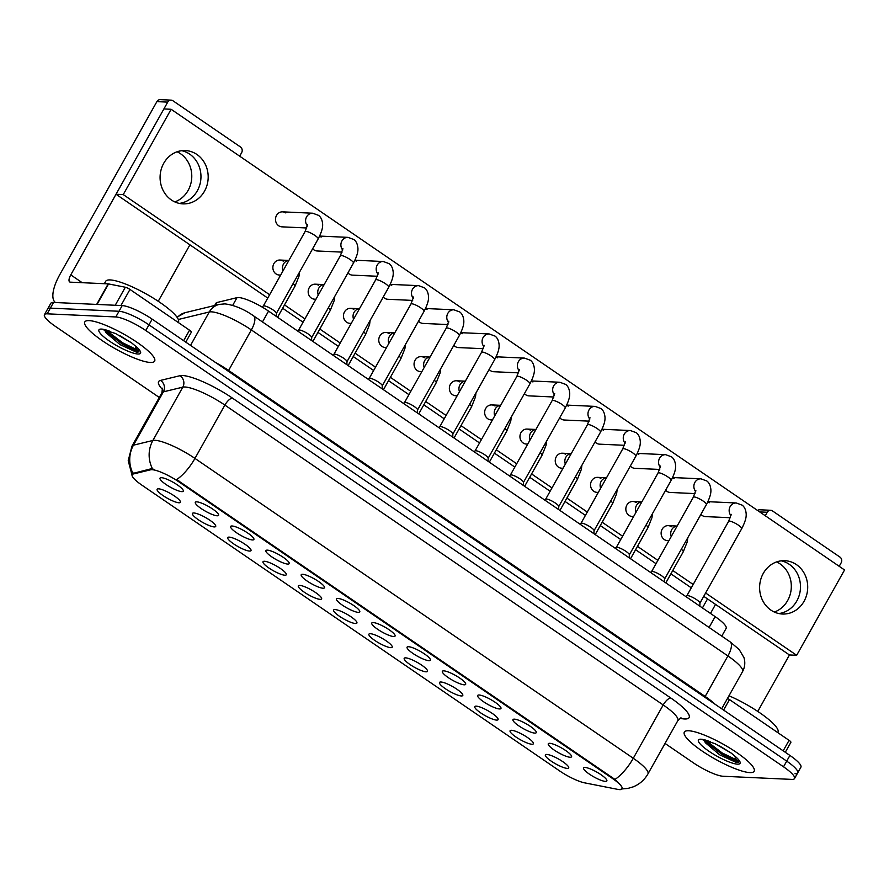 <?xml version="1.0" encoding="UTF-8"?>
<svg xmlns="http://www.w3.org/2000/svg" width="889" height="889" viewBox="0 0 889 889"><rect width="100%" height="100%" fill="white"/><g stroke="black" fill="none" stroke-linecap="round" stroke-linejoin="round"><path stroke-width="1.33" d="M214.26 526.921A13.346 2.823 29.3 0 1 199.225 520.321A13.346 2.823 29.3 0 1 193.002 513.042A13.346 2.823 29.3 0 1 193.869 512.975A13.346 2.823 29.3 0 1 206.492 518.087A13.346 2.823 29.3 0 1 215.727 525.799A13.346 2.823 29.3 0 1 214.26 526.921M249.553 551.069A13.346 2.823 29.3 0 1 234.518 544.457A13.346 2.823 29.3 0 1 228.295 537.189A13.346 2.823 29.3 0 1 229.173 537.123A13.346 2.823 29.3 0 1 241.786 542.234A13.346 2.823 29.3 0 1 251.02 549.947A13.346 2.823 29.3 0 1 249.553 551.069M284.858 575.216A13.346 2.823 29.3 0 1 269.812 568.604A13.346 2.823 29.3 0 1 263.6 561.337A13.346 2.823 29.3 0 1 264.466 561.27A13.346 2.823 29.3 0 1 277.079 566.382A13.346 2.823 29.3 0 1 286.325 574.094A13.346 2.823 29.3 0 1 284.858 575.216M320.151 599.364A13.346 2.823 29.3 0 1 305.116 592.752A13.346 2.823 29.3 0 1 298.893 585.484A13.346 2.823 29.3 0 1 299.76 585.418A13.346 2.823 29.3 0 1 312.372 590.529A13.346 2.823 29.3 0 1 321.618 598.23A13.346 2.823 29.3 0 1 320.151 599.364M355.444 623.511A13.346 2.823 29.3 0 1 340.409 616.899A13.346 2.823 29.3 0 1 334.186 609.632A13.346 2.823 29.3 0 1 335.053 609.565A13.346 2.823 29.3 0 1 347.677 614.677A13.346 2.823 29.3 0 1 356.911 622.378A13.346 2.823 29.3 0 1 355.444 623.511M390.738 647.659A13.346 2.823 29.3 0 1 375.703 641.047A13.346 2.823 29.3 0 1 369.48 633.779A13.346 2.823 29.3 0 1 370.357 633.713A13.346 2.823 29.3 0 1 382.97 638.824A13.346 2.823 29.3 0 1 392.205 646.525A13.346 2.823 29.3 0 1 390.738 647.659M426.042 671.806A13.346 2.823 29.3 0 1 410.996 665.194A13.346 2.823 29.3 0 1 404.784 657.927A13.346 2.823 29.3 0 1 405.651 657.86A13.346 2.823 29.3 0 1 418.263 662.972A13.346 2.823 29.3 0 1 427.509 670.673A13.346 2.823 29.3 0 1 426.042 671.806M461.335 695.954A13.346 2.823 29.3 0 1 446.3 689.342A13.346 2.823 29.3 0 1 440.077 682.063A13.346 2.823 29.3 0 1 440.944 682.007A13.346 2.823 29.3 0 1 453.557 687.119A13.346 2.823 29.3 0 1 462.802 694.82A13.346 2.823 29.3 0 1 461.335 695.954M496.629 720.101A13.346 2.823 29.3 0 1 481.594 713.489A13.346 2.823 29.3 0 1 475.371 706.21A13.346 2.823 29.3 0 1 476.237 706.144A13.346 2.823 29.3 0 1 488.861 711.256A13.346 2.823 29.3 0 1 498.096 718.968A13.346 2.823 29.3 0 1 496.629 720.101M531.922 744.249A13.346 2.823 29.3 0 1 516.887 737.637A13.346 2.823 29.3 0 1 510.664 730.358A13.346 2.823 29.3 0 1 511.542 730.291A13.346 2.823 29.3 0 1 524.154 735.403A13.346 2.823 29.3 0 1 533.389 743.115A13.346 2.823 29.3 0 1 531.922 744.249M567.226 768.385A13.346 2.823 29.3 0 1 552.18 761.784A13.346 2.823 29.3 0 1 545.968 754.505A13.346 2.823 29.3 0 1 546.835 754.439A13.346 2.823 29.3 0 1 559.448 759.55A13.346 2.823 29.3 0 1 568.693 767.263A13.346 2.823 29.3 0 1 567.226 768.385M178.967 502.774A13.346 2.823 29.3 0 1 163.932 496.173A13.346 2.823 29.3 0 1 157.709 488.894A13.346 2.823 29.3 0 1 158.575 488.828A13.346 2.823 29.3 0 1 171.188 493.94A13.346 2.823 29.3 0 1 180.434 501.652A13.346 2.823 29.3 0 1 178.967 502.774M217.138 515.787A13.346 2.823 29.3 0 1 202.103 509.175A13.346 2.823 29.3 0 1 195.88 501.907A13.346 2.823 29.3 0 1 196.747 501.841A13.346 2.823 29.3 0 1 209.371 506.952A13.346 2.823 29.3 0 1 218.605 514.664A13.346 2.823 29.3 0 1 217.138 515.787M252.432 539.934A13.346 2.823 29.3 0 1 237.396 533.322A13.346 2.823 29.3 0 1 231.173 526.055A13.346 2.823 29.3 0 1 232.051 525.988A13.346 2.823 29.3 0 1 244.664 531.1A13.346 2.823 29.3 0 1 253.898 538.801A13.346 2.823 29.3 0 1 252.432 539.934M287.736 564.082A13.346 2.823 29.3 0 1 272.69 557.47A13.346 2.823 29.3 0 1 266.478 550.202A13.346 2.823 29.3 0 1 267.345 550.135A13.346 2.823 29.3 0 1 279.957 555.247A13.346 2.823 29.3 0 1 289.203 562.948A13.346 2.823 29.3 0 1 287.736 564.082M323.029 588.229A13.346 2.823 29.3 0 1 307.994 581.617A13.346 2.823 29.3 0 1 301.771 574.35A13.346 2.823 29.3 0 1 302.638 574.283A13.346 2.823 29.3 0 1 315.251 579.395A13.346 2.823 29.3 0 1 324.496 587.096A13.346 2.823 29.3 0 1 323.029 588.229M358.323 612.377A13.346 2.823 29.3 0 1 343.287 605.765A13.346 2.823 29.3 0 1 337.064 598.497A13.346 2.823 29.3 0 1 337.931 598.43A13.346 2.823 29.3 0 1 350.555 603.542A13.346 2.823 29.3 0 1 359.789 611.243A13.346 2.823 29.3 0 1 358.323 612.377M393.616 636.524A13.346 2.823 29.3 0 1 378.581 629.912A13.346 2.823 29.3 0 1 372.358 622.633A13.346 2.823 29.3 0 1 373.236 622.578A13.346 2.823 29.3 0 1 385.848 627.678A13.346 2.823 29.3 0 1 395.083 635.391A13.346 2.823 29.3 0 1 393.616 636.524M428.92 660.671A13.346 2.823 29.3 0 1 413.885 654.06A13.346 2.823 29.3 0 1 407.662 646.781A13.346 2.823 29.3 0 1 408.529 646.714A13.346 2.823 29.3 0 1 421.142 651.826A13.346 2.823 29.3 0 1 430.387 659.538A13.346 2.823 29.3 0 1 428.92 660.671M464.214 684.808A13.346 2.823 29.3 0 1 449.178 678.207A13.346 2.823 29.3 0 1 442.955 670.928A13.346 2.823 29.3 0 1 443.822 670.862A13.346 2.823 29.3 0 1 456.435 675.973A13.346 2.823 29.3 0 1 465.68 683.685A13.346 2.823 29.3 0 1 464.214 684.808M499.507 708.955A13.346 2.823 29.3 0 1 484.472 702.354A13.346 2.823 29.3 0 1 478.249 695.076A13.346 2.823 29.3 0 1 479.115 695.009A13.346 2.823 29.3 0 1 491.739 700.121A13.346 2.823 29.3 0 1 500.974 707.833A13.346 2.823 29.3 0 1 499.507 708.955M534.8 733.103A13.346 2.823 29.3 0 1 519.765 726.491A13.346 2.823 29.3 0 1 513.542 719.223A13.346 2.823 29.3 0 1 514.42 719.157A13.346 2.823 29.3 0 1 527.033 724.268A13.346 2.823 29.3 0 1 536.267 731.98A13.346 2.823 29.3 0 1 534.8 733.103M570.105 757.25A13.346 2.823 29.3 0 1 555.069 750.638A13.346 2.823 29.3 0 1 548.846 743.371A13.346 2.823 29.3 0 1 549.713 743.304A13.346 2.823 29.3 0 1 562.326 748.416A13.346 2.823 29.3 0 1 571.571 756.128A13.346 2.823 29.3 0 1 570.105 757.25M605.398 781.398A13.346 2.823 29.3 0 1 590.363 774.786A13.346 2.823 29.3 0 1 584.14 767.518A13.346 2.823 29.3 0 1 585.006 767.451A13.346 2.823 29.3 0 1 597.619 772.563A13.346 2.823 29.3 0 1 606.865 780.264A13.346 2.823 29.3 0 1 605.398 781.398M181.845 491.639A13.346 2.823 29.3 0 1 166.81 485.027A13.346 2.823 29.3 0 1 160.587 477.76A13.346 2.823 29.3 0 1 161.454 477.693A13.346 2.823 29.3 0 1 174.066 482.805A13.346 2.823 29.3 0 1 183.312 490.517A13.346 2.823 29.3 0 1 181.845 491.639M214.682 305.494L215.971 303.205A25.025 5.29 29.3 0 1 217.083 302.482L237.007 297.659A25.025 5.29 29.3 0 1 238.596 297.537A25.025 5.29 29.3 0 1 268.556 311.117L715.156 616.633A25.025 5.29 29.3 0 1 726.135 628.379L721.768 636.146M150.597 469.803A22.525 4.756 29.3 0 1 152.03 469.692A22.525 4.756 29.3 0 1 178.989 481.916L612.221 778.297A22.525 4.756 29.3 0 1 622.1 788.865A22.525 4.756 29.3 0 1 617.711 789.365L584.551 782.831A22.525 4.756 29.3 0 1 559.548 770.874L142.04 485.25A22.525 4.756 29.3 0 1 132.161 474.67A22.525 4.756 29.3 0 1 133.161 474.026L150.597 469.803L151.174 468.77L153.986 469.325M89.133 320.618A40.038 8.457 -150.7 0 0 84.799 321.951A40.038 8.457 -150.7 0 0 108.758 344.899A40.038 8.457 -150.7 0 0 150.297 362.456A40.038 8.457 -150.7 0 0 154.63 361.134A40.038 8.457 -150.7 0 0 130.672 338.176A40.038 8.457 -150.7 0 0 89.133 320.618A40.038 8.457 -150.7 0 0 84.799 321.951A40.038 8.457 -150.7 0 0 108.758 344.899A40.038 8.457 -150.7 0 0 150.297 362.456A40.038 8.457 -150.7 0 0 154.63 361.134A40.038 8.457 -150.7 0 0 130.672 338.176A40.038 8.457 -150.7 0 0 89.133 320.618M688.664 730.758A40.038 8.457 -150.7 0 0 684.33 732.091A40.038 8.457 -150.7 0 0 708.277 755.039A40.038 8.457 -150.7 0 0 749.827 772.597A40.038 8.457 -150.7 0 0 754.15 771.274A40.038 8.457 -150.7 0 0 730.202 748.316A40.038 8.457 -150.7 0 0 688.664 730.758A40.038 8.457 -150.7 0 0 684.33 732.091A40.038 8.457 -150.7 0 0 708.277 755.039A40.038 8.457 -150.7 0 0 749.827 772.597A40.038 8.457 -150.7 0 0 754.15 771.274A40.038 8.457 -150.7 0 0 730.202 748.316A40.038 8.457 -150.7 0 0 688.664 730.758M132.028 475.059L128.216 460.68L131.972 446.134A33.36 7.045 29.3 0 1 133.461 445.178L152.886 440.466A33.36 7.045 29.3 0 1 155.008 440.311A33.36 7.045 29.3 0 1 194.947 458.413A29.193 11.057 124.4 0 1 176.655 479.593L614.988 779.453C621.622 785.587 623.711 788.765 621.244 788.976M665.039 743.448L693.176 762.695A25.025 5.29 -150.7 0 0 723.135 776.264L791.799 779.397A25.025 5.29 -150.7 0 0 794.51 778.564L797.7 772.874A25.025 5.29 -150.7 0 0 786.721 761.128L148.963 324.841A25.025 5.29 -150.7 0 0 119.015 311.261L50.351 308.139A25.025 5.29 -150.7 0 0 47.639 308.961A25.025 5.29 -150.7 0 1 50.351 308.139L119.015 311.261A25.025 5.29 -150.7 0 1 148.963 324.841L786.721 761.128A25.025 5.29 -150.7 0 1 797.7 772.874A25.025 5.29 -150.7 0 1 794.988 773.708M614.988 779.453A29.193 11.057 -55.6 0 0 633.279 758.273L194.947 458.413L224.873 405.084A33.36 7.045 -150.7 0 0 184.934 386.993A33.36 7.045 -150.7 0 0 182.812 387.148L163.387 391.849L133.461 445.178A29.193 27.826 76.4 0 0 132.983 473.404L151.174 468.77M794.51 778.564A25.025 5.29 -150.7 0 0 783.531 766.818L145.774 330.519A25.025 5.29 -150.7 0 0 115.826 316.951L47.161 313.828A25.025 5.29 -150.7 0 0 44.45 314.65A25.025 5.29 -150.7 0 0 55.429 326.407L159.287 397.461M797.7 772.874L800.889 767.196A25.025 5.29 -150.7 0 0 789.91 755.439L152.163 319.151A25.025 5.29 -150.7 0 0 122.204 305.583L53.54 302.449A25.025 5.29 -150.7 0 0 50.829 303.282L44.45 314.65M263.244 306.105A7.512 1.589 29.3 0 1 263.366 305.972A7.512 1.589 29.3 0 1 264.066 305.849A7.512 1.589 29.3 0 1 271.512 308.939A7.512 1.589 29.3 0 1 276.39 313.272L276.279 316.395M298.548 330.252A7.512 1.589 29.3 0 1 298.671 330.119A7.512 1.589 29.3 0 1 299.36 329.997A7.512 1.589 29.3 0 1 306.805 333.086A7.512 1.589 29.3 0 1 311.683 337.42L311.572 340.543M333.842 354.389A7.512 1.589 29.3 0 1 333.964 354.267A7.512 1.589 29.3 0 1 334.653 354.144A7.512 1.589 29.3 0 1 342.098 357.234A7.512 1.589 29.3 0 1 346.977 361.567L346.866 364.679M369.135 378.536A7.512 1.589 29.3 0 1 369.257 378.414A7.512 1.589 29.3 0 1 369.946 378.292A7.512 1.589 29.3 0 1 377.392 381.37A7.512 1.589 29.3 0 1 382.27 385.715L382.159 388.826M404.428 402.684A7.512 1.589 29.3 0 1 404.551 402.561A7.512 1.589 29.3 0 1 405.251 402.439A7.512 1.589 29.3 0 1 412.696 405.517A7.512 1.589 29.3 0 1 417.574 409.862L417.463 412.974M178.245 322.474L178.422 322.14A41.705 8.812 -150.7 0 0 153.475 298.226A41.705 8.812 -150.7 0 0 110.203 279.935A41.705 8.812 -150.7 0 0 105.691 281.313L104.346 283.702M104.758 329.941L105.724 332.497L120.093 344.654L136.361 352.144L137.673 352.288L135.228 345.877L131.728 342.976L115.392 333.453L103.48 329.797M131.494 342.81L120.115 335.831M138.94 352.077L121.926 343.887L104.824 330.486M139.351 350.888L122.56 342.765L106.313 330.275M777.764 732.614L777.953 732.28A41.705 8.812 -150.7 0 0 728.98 695.787M704.288 740.081L705.255 742.637L719.623 754.794L735.881 762.284L737.192 762.429L734.747 756.017L731.247 753.116L714.923 743.604L702.999 739.937M731.025 752.95L719.646 745.982M738.459 762.217L721.457 754.028L704.344 740.626M738.87 761.028L722.09 752.905L705.833 740.415M177.078 151.775A26.692 24.047 -87.4 0 1 180.5 153.719A26.692 24.047 -87.4 0 1 191.58 179.7A26.692 24.047 -87.4 0 1 174.789 201.903M189.679 154.13A26.692 24.047 92.6 0 0 181.723 150.685A26.692 24.047 92.6 0 1 189.679 154.13A26.692 24.047 92.6 0 1 200.336 182.712A26.692 24.047 92.6 0 1 179.322 203.403A26.692 24.047 92.6 0 0 200.336 182.712A26.692 24.047 92.6 0 0 189.679 154.13M183.656 340.687L189.535 330.197L129.972 289.447L120.948 305.516M55.485 302.538A33.36 12.635 124.4 0 1 59.93 274.39L156.886 101.624A4.167 3.756 -87.4 0 1 160.253 99.635L171.099 100.135A4.167 3.756 92.6 0 0 167.721 102.124L70.776 274.879A8.345 3.156 -55.6 0 0 69.675 281.935A8.345 3.156 -55.6 0 0 70.398 282.157L108.191 283.88A4.167 0.878 29.3 0 1 108.547 283.924L125.338 287.236A4.167 0.878 29.3 0 1 129.972 289.447M239.674 156.175L241.63 152.686A4.167 3.756 92.6 0 0 240.441 146.952L172.899 100.746A4.167 3.756 92.6 0 0 171.099 100.135M189.924 244.819L158.242 301.282M189.535 330.197A4.167 0.878 29.3 0 1 191.368 332.164L185.768 342.143M776.597 561.915A26.692 24.047 -87.4 0 1 780.031 563.859A26.692 24.047 -87.4 0 1 791.11 589.84A26.692 24.047 -87.4 0 1 774.319 612.043M789.199 564.271A26.692 24.047 92.6 0 0 781.242 560.826A26.692 24.047 92.6 0 1 789.199 564.271A26.692 24.047 92.6 0 1 799.856 592.852A26.692 24.047 92.6 0 1 778.842 613.543A26.692 24.047 92.6 0 0 799.856 592.852A26.692 24.047 92.6 0 0 789.199 564.271M783.176 750.827L789.065 740.337L729.491 699.587L723.602 710.078M702.443 607.932L707.511 598.908M757.561 510.464A4.167 3.756 -87.4 0 1 759.784 509.786L770.619 510.275A4.167 3.756 92.6 0 0 767.251 512.264L765.285 515.753M839.194 566.315L841.15 562.826A4.167 3.756 92.6 0 0 839.961 557.092L772.43 510.886A4.167 3.756 92.6 0 0 770.619 510.275M715.545 604.398L710.478 613.432M703.755 596.33L789.443 654.96L757.761 711.422M727.513 698.41A4.167 0.878 29.3 0 1 729.491 699.587M789.065 740.337A4.167 0.878 29.3 0 1 790.888 742.304L785.287 752.283M671.484 526.744A7.512 6.768 92.6 0 0 668.239 525.643A7.512 6.768 92.6 0 0 661.438 530.955A7.512 6.768 92.6 0 0 664.305 539.545A7.512 6.768 92.6 0 0 667.55 540.645L668.906 540.712M636.191 502.596A7.512 6.768 92.6 0 0 632.935 501.496A7.512 6.768 92.6 0 0 626.145 506.819A7.512 6.768 92.6 0 0 629.001 515.398A7.512 6.768 92.6 0 0 632.257 516.498L633.613 516.565M600.886 478.46A7.512 6.768 92.6 0 0 597.641 477.36A7.512 6.768 92.6 0 0 590.852 482.671A7.512 6.768 92.6 0 0 593.708 491.25A7.512 6.768 92.6 0 0 596.964 492.35L598.308 492.417M565.593 454.312A7.512 6.768 92.6 0 0 562.348 453.212A7.512 6.768 92.6 0 0 555.547 458.524A7.512 6.768 92.6 0 0 558.414 467.103A7.512 6.768 92.6 0 0 561.659 468.203L563.015 468.27M530.3 430.165A7.512 6.768 92.6 0 0 527.055 429.065A7.512 6.768 92.6 0 0 520.254 434.377A7.512 6.768 92.6 0 0 523.121 442.955A7.512 6.768 92.6 0 0 526.366 444.056L527.722 444.122M709.4 502.707A7.512 6.768 92.6 0 0 707.788 501.907M700.921 514.342A7.512 6.768 92.6 0 0 702.221 515.498A7.512 6.768 92.6 0 0 705.466 516.598L730.336 517.731M674.106 478.56A7.512 6.768 92.6 0 0 672.495 477.76M665.617 490.195A7.512 6.768 92.6 0 0 666.917 491.35A7.512 6.768 92.6 0 0 670.173 492.45L695.042 493.595M638.802 454.412A7.512 6.768 92.6 0 0 637.191 453.612M630.323 466.047A7.512 6.768 92.6 0 0 631.623 467.214A7.512 6.768 92.6 0 0 634.868 468.314L659.749 469.448M603.509 430.265A7.512 6.768 92.6 0 0 601.897 429.465M595.03 441.9A7.512 6.768 92.6 0 0 596.33 443.066A7.512 6.768 92.6 0 0 599.575 444.167L624.445 445.3M568.215 406.117A7.512 6.768 92.6 0 0 566.604 405.317M559.737 417.752A7.512 6.768 92.6 0 0 561.037 418.919A7.512 6.768 92.6 0 0 564.282 420.019L589.151 421.153M495.006 406.017A7.512 6.768 92.6 0 0 491.75 404.917A7.512 6.768 92.6 0 0 484.961 410.229A7.512 6.768 92.6 0 0 487.817 418.808A7.512 6.768 92.6 0 0 491.072 419.908L492.428 419.975M459.702 381.87A7.512 6.768 92.6 0 0 456.457 380.77A7.512 6.768 92.6 0 0 449.667 386.082A7.512 6.768 92.6 0 0 452.523 394.672A7.512 6.768 92.6 0 0 455.779 395.772L457.124 395.827M424.409 357.722A7.512 6.768 92.6 0 0 421.164 356.622A7.512 6.768 92.6 0 0 414.363 361.934A7.512 6.768 92.6 0 0 417.23 370.524A7.512 6.768 92.6 0 0 420.475 371.624L421.831 371.68M532.922 381.97A7.512 6.768 92.6 0 0 531.311 381.17M524.432 393.605A7.512 6.768 92.6 0 0 525.732 394.772A7.512 6.768 92.6 0 0 528.988 395.872L553.858 397.005M497.618 357.823A7.512 6.768 92.6 0 0 496.006 357.022M489.139 369.457A7.512 6.768 92.6 0 0 490.439 370.624A7.512 6.768 92.6 0 0 493.684 371.724L518.565 372.858M389.115 333.575A7.512 6.768 92.6 0 0 385.87 332.475A7.512 6.768 92.6 0 0 379.07 337.787A7.512 6.768 92.6 0 0 381.937 346.377A7.512 6.768 92.6 0 0 385.181 347.477L386.537 347.532M353.822 309.428A7.512 6.768 92.6 0 0 350.566 308.327A7.512 6.768 92.6 0 0 343.776 313.639A7.512 6.768 92.6 0 0 346.632 322.229A7.512 6.768 92.6 0 0 349.888 323.329L351.244 323.385M318.518 285.28A7.512 6.768 92.6 0 0 315.273 284.18A7.512 6.768 92.6 0 0 308.483 289.492A7.512 6.768 92.6 0 0 311.339 298.082A7.512 6.768 92.6 0 0 314.584 299.182L315.939 299.237M427.031 309.539A7.512 6.768 92.6 0 0 425.42 308.739M418.552 321.173A7.512 6.768 92.6 0 0 419.852 322.329A7.512 6.768 92.6 0 0 423.097 323.429L447.967 324.563M391.738 285.391A7.512 6.768 92.6 0 0 390.127 284.591M383.248 297.026A7.512 6.768 92.6 0 0 384.548 298.182A7.512 6.768 92.6 0 0 387.804 299.282L412.674 300.415M356.433 261.244A7.512 6.768 92.6 0 0 354.822 260.444M347.955 272.879A7.512 6.768 92.6 0 0 349.255 274.034A7.512 6.768 92.6 0 0 352.5 275.134L377.381 276.268M321.14 237.096A7.512 6.768 92.6 0 0 319.529 236.296M312.661 248.731A7.512 6.768 92.6 0 0 313.961 249.887A7.512 6.768 92.6 0 0 317.206 250.987L342.076 252.12M462.324 333.675A7.512 6.768 92.6 0 0 460.713 332.886M453.846 345.31A7.512 6.768 92.6 0 0 455.146 346.477A7.512 6.768 92.6 0 0 458.391 347.577L483.26 348.71M283.224 261.133A7.512 6.768 92.6 0 0 279.979 260.033A7.512 6.768 92.6 0 0 273.179 265.344A7.512 6.768 92.6 0 0 276.046 273.934A7.512 6.768 92.6 0 0 279.29 275.034L280.646 275.101M285.847 212.949A7.512 6.768 92.6 0 0 282.591 211.849A7.512 6.768 92.6 0 0 275.801 217.16A7.512 6.768 92.6 0 0 278.668 225.739A7.512 6.768 92.6 0 0 281.913 226.839L306.783 227.984M796.422 564.604A26.692 24.047 92.6 0 0 784.876 560.692A26.692 24.047 92.6 0 0 760.717 579.584A26.692 24.047 92.6 0 0 770.896 610.098A26.692 24.047 92.6 0 0 782.442 614.021A26.692 24.047 92.6 0 0 806.601 595.13A26.692 24.047 92.6 0 0 796.422 564.604M196.902 154.464A26.692 24.047 92.6 0 0 185.345 150.552A26.692 24.047 92.6 0 0 161.187 169.443A26.692 24.047 92.6 0 0 171.366 199.958A26.692 24.047 92.6 0 0 182.923 203.87A26.692 24.047 92.6 0 0 207.081 184.979A26.692 24.047 92.6 0 0 196.902 154.464M705.622 592.996L796.677 655.293L844.55 569.971L171.121 109.28L123.249 194.591L269.634 294.737M284.502 304.905L304.927 318.873M319.796 329.052L340.22 343.021M355.1 353.2L375.514 367.168M390.393 377.347L410.818 391.316M425.687 401.495L446.111 415.463M460.98 425.642L481.405 439.611M496.284 449.79L516.698 463.758M531.578 473.937L552.002 487.905M566.871 498.084L587.296 512.053M602.164 522.232L622.589 536.2M637.469 546.368L657.882 560.348M672.762 570.516L693.187 584.484M171.121 109.28L163.898 108.947L116.015 194.258L267.756 298.071M282.635 308.239L303.049 322.218M317.929 332.386L338.353 346.354M353.222 356.533L373.647 370.502M388.526 380.681L408.94 394.649M423.82 404.828L444.233 418.797M459.113 428.976L479.538 442.944M494.406 453.123L514.831 467.092M529.711 477.271L550.124 491.239M565.004 501.418L585.418 515.387M600.297 525.566L620.722 539.534M635.591 549.713L656.015 563.682M670.895 573.85L691.309 587.829M123.249 194.591L116.015 194.258M796.677 655.293L789.443 654.96M439.733 426.831A7.512 1.589 29.3 0 1 439.855 426.709A7.512 1.589 29.3 0 1 440.544 426.587A7.512 1.589 29.3 0 1 447.989 429.665A7.512 1.589 29.3 0 1 452.868 434.01L452.757 437.121M475.026 450.979A7.512 1.589 29.3 0 1 475.148 450.856A7.512 1.589 29.3 0 1 475.837 450.734A7.512 1.589 29.3 0 1 483.283 453.812A7.512 1.589 29.3 0 1 488.161 458.157L488.05 461.269M510.319 475.126A7.512 1.589 29.3 0 1 510.442 474.993A7.512 1.589 29.3 0 1 511.131 474.882A7.512 1.589 29.3 0 1 518.576 477.96A7.512 1.589 29.3 0 1 523.454 482.305L523.343 485.416M545.613 499.274A7.512 1.589 29.3 0 1 545.735 499.14A7.512 1.589 29.3 0 1 546.435 499.018A7.512 1.589 29.3 0 1 553.88 502.107A7.512 1.589 29.3 0 1 558.759 506.452L558.648 509.564M580.917 523.421A7.512 1.589 29.3 0 1 581.039 523.288A7.512 1.589 29.3 0 1 581.728 523.165A7.512 1.589 29.3 0 1 589.174 526.255A7.512 1.589 29.3 0 1 594.052 530.6L593.941 533.711M616.21 547.568A7.512 1.589 29.3 0 1 616.333 547.435A7.512 1.589 29.3 0 1 617.022 547.313A7.512 1.589 29.3 0 1 624.467 550.402A7.512 1.589 29.3 0 1 629.345 554.736L629.234 557.859M651.504 571.716A7.512 1.589 29.3 0 1 651.626 571.583A7.512 1.589 29.3 0 1 652.315 571.46A7.512 1.589 29.3 0 1 659.76 574.55A7.512 1.589 29.3 0 1 664.639 578.883L664.528 582.006M686.797 595.863A7.512 1.589 29.3 0 1 686.919 595.73A7.512 1.589 29.3 0 1 687.619 595.608A7.512 1.589 29.3 0 1 695.065 598.697A7.512 1.589 29.3 0 1 699.943 603.031L699.832 606.154M232.685 305.36L237.007 297.659M612.221 778.297L612.621 777.597M133.161 474.026L133.739 472.992M178.989 481.916L179.378 481.216M262.477 321.94L268.556 311.117M215.505 305.294L217.083 302.482M709.078 627.467L715.156 616.633M670.806 698.009A8.345 3.156 -55.6 0 0 663.205 704.955L224.873 405.084A8.345 3.156 -55.6 0 1 232.474 398.139L670.806 698.009A41.705 8.812 29.3 0 1 684.597 718.979A41.705 8.812 29.3 0 1 680.974 718.501L680.052 718.323M677.84 720.623A33.36 7.045 -150.7 0 0 663.205 704.955L633.279 758.273A33.36 7.045 29.3 0 1 647.925 773.941L677.84 720.623L680.985 717.756M152.486 468.847A29.193 27.826 76.4 0 1 152.886 440.466L182.812 387.148A8.345 7.945 -103.6 0 0 179.9 375.714A41.705 8.812 29.3 0 1 232.474 398.139M162.709 389.704A41.705 8.812 29.3 0 1 160.476 380.425L179.9 375.714M783.531 766.818L789.91 755.439M145.774 330.519L152.163 319.151M115.826 316.951L122.204 305.583M47.161 313.828L53.54 302.449M160.476 380.425A8.345 7.945 -103.6 0 1 163.387 391.849A33.36 7.045 -150.7 0 0 161.898 392.805L162.443 388.204M680.407 718.123A8.345 6.856 -78.9 0 1 680.974 718.501M228.229 371.191A4.167 1.578 124.4 0 1 228.606 370.446L705.166 696.465L727.913 655.949A16.68 6.323 -55.6 0 0 730.102 641.847L739.17 649.503L743.937 657.571C745.415 662.427 744.949 667.117 742.548 671.617A33.36 7.045 -150.7 0 0 727.913 655.949L251.343 329.93A33.36 7.045 -150.7 0 0 211.404 311.828A33.36 7.045 -150.7 0 0 209.282 311.983L190.535 345.399M215.527 362.501A33.36 7.045 29.3 0 1 228.606 370.446L251.343 329.93A16.68 6.323 -55.6 0 0 253.543 315.828L730.102 641.847M176.989 317.173L185.29 312.628L219.161 304.416A16.68 15.902 76.4 0 0 209.282 311.983L178.322 319.484M704.788 697.209A4.167 1.578 124.4 0 1 705.166 696.465A33.36 7.045 29.3 0 1 715.123 704.277M185.29 312.628A16.68 15.902 76.4 0 0 177.255 317.562M263.288 306.027L305.06 231.596A7.512 1.589 29.3 0 1 305.872 231.34A7.512 1.589 29.3 0 1 315.217 235.663A7.512 1.589 29.3 0 1 318.151 238.941L276.379 313.373M307.438 225.928A7.512 6.768 -87.4 0 1 306.216 217.638A7.512 6.768 -87.4 0 1 312.695 213.216L318.573 215.371C320.985 217.16 322.34 220.161 322.651 224.384C322.64 226.273 322.885 229.751 318.151 238.941M293.059 283.658A7.512 1.589 29.3 0 1 295.004 286.191L299.004 276.201L299.504 272.178M282.98 270.945A7.512 6.768 -87.4 0 1 288.847 260.477M298.582 330.175L340.354 255.743A7.512 1.589 29.3 0 1 341.165 255.487A7.512 1.589 29.3 0 1 350.51 259.81A7.512 1.589 29.3 0 1 353.444 263.088L311.683 337.52M342.732 250.065A7.512 6.768 -87.4 0 1 341.509 241.786A7.512 6.768 -87.4 0 1 347.999 237.363L353.878 239.519C356.278 241.308 357.634 244.308 357.945 248.531C357.934 250.42 358.189 253.898 353.444 263.088M333.886 354.322L375.647 279.891A7.512 1.589 29.3 0 1 376.469 279.635A7.512 1.589 29.3 0 1 385.804 283.958A7.512 1.589 29.3 0 1 388.749 287.236L346.977 361.667M378.036 274.212A7.512 6.768 -87.4 0 1 376.803 265.933A7.512 6.768 -87.4 0 1 383.292 261.51L389.171 263.666C391.571 265.455 392.927 268.456 393.238 272.679C393.227 274.568 393.483 278.046 388.749 287.236M369.179 378.47L410.951 304.038A7.512 1.589 29.3 0 1 411.763 303.782A7.512 1.589 29.3 0 1 421.097 308.105A7.512 1.589 29.3 0 1 424.042 311.383L382.27 385.815M413.329 298.36A7.512 6.768 -87.4 0 1 412.107 290.081A7.512 6.768 -87.4 0 1 418.586 285.658L424.464 287.814C426.876 289.603 428.231 292.603 428.542 296.826C428.531 298.715 428.776 302.193 424.042 311.383M404.473 402.617L446.245 328.174A7.512 1.589 29.3 0 1 447.056 327.93A7.512 1.589 29.3 0 1 456.401 332.242A7.512 1.589 29.3 0 1 459.335 335.531L417.563 409.962M448.623 322.507A7.512 6.768 -87.4 0 1 447.4 314.228A7.512 6.768 -87.4 0 1 453.879 309.805L459.757 311.961C462.169 313.75 463.525 316.751 463.836 320.973C463.825 322.863 464.069 326.341 459.335 335.531M328.352 307.805A7.512 1.589 29.3 0 1 330.308 310.339L334.297 300.349L334.797 296.326M318.273 295.092A7.512 6.768 -87.4 0 1 324.141 284.624M363.657 331.953A7.512 1.589 29.3 0 1 365.601 334.486L369.591 324.496L370.091 320.473M353.566 319.24A7.512 6.768 -87.4 0 1 359.445 308.772M398.95 356.1A7.512 1.589 29.3 0 1 400.895 358.634L404.895 348.632L405.395 344.61M388.86 343.387A7.512 6.768 -87.4 0 1 394.738 332.919M110.68 331.586A23.859 5.045 -150.7 0 0 101.49 329.074A23.859 5.045 -150.7 0 0 109.38 341.065A23.859 5.045 -150.7 0 0 137.939 354.011A23.859 5.045 -150.7 0 0 135.228 345.877M710.211 741.726A23.859 5.045 -150.7 0 0 701.021 739.215A23.859 5.045 -150.7 0 0 708.9 751.205A23.859 5.045 -150.7 0 0 737.47 764.151A23.859 5.045 -150.7 0 0 734.747 756.017M82.188 282.691L70.776 274.879M96.668 304.416L108.191 283.88M167.721 102.124L156.886 101.624M108.547 283.924L97.045 304.427M115.226 305.26L125.338 287.236M767.251 512.264L759.684 511.92M439.766 426.753L481.538 352.322A7.512 1.589 29.3 0 1 482.349 352.077A7.512 1.589 29.3 0 1 491.695 356.389A7.512 1.589 29.3 0 1 494.628 359.678L452.868 434.11M483.916 346.654A7.512 6.768 -87.4 0 1 482.694 338.376A7.512 6.768 -87.4 0 1 489.183 333.953L495.062 336.109C497.462 337.887 498.818 340.898 499.129 345.121C499.118 347.01 499.374 350.488 494.628 359.678M475.07 450.901L516.842 376.469A7.512 1.589 29.3 0 1 517.654 376.225A7.512 1.589 29.3 0 1 526.988 380.536A7.512 1.589 29.3 0 1 529.933 383.815L488.161 458.246M519.22 370.802A7.512 6.768 -87.4 0 1 517.987 362.512A7.512 6.768 -87.4 0 1 524.477 358.1L530.355 360.245C532.755 362.034 534.111 365.046 534.422 369.268C534.411 371.158 534.667 374.625 529.933 383.815M510.364 475.048L552.136 400.617A7.512 1.589 29.3 0 1 552.947 400.372A7.512 1.589 29.3 0 1 562.281 404.684A7.512 1.589 29.3 0 1 565.226 407.962L523.454 482.394M554.514 394.949A7.512 6.768 -87.4 0 1 553.291 386.659A7.512 6.768 -87.4 0 1 559.77 382.248L565.648 384.392C568.06 386.182 569.416 389.193 569.727 393.416C569.716 395.294 569.96 398.772 565.226 407.962M434.243 380.248A7.512 1.589 29.3 0 1 436.188 382.781L440.188 372.78L440.688 368.757M424.164 367.535A7.512 6.768 -87.4 0 1 430.032 357.067L421.164 356.622M469.536 404.395A7.512 1.589 29.3 0 1 471.492 406.929L475.482 396.927L475.982 392.905M459.457 391.682A7.512 6.768 -87.4 0 1 465.325 381.214M504.841 428.531A7.512 1.589 29.3 0 1 506.786 431.076L510.775 421.075L511.275 417.052M494.751 415.83A7.512 6.768 -87.4 0 1 500.629 405.362M545.657 499.196L587.429 424.764A7.512 1.589 29.3 0 1 588.24 424.52A7.512 1.589 29.3 0 1 597.586 428.831A7.512 1.589 29.3 0 1 600.519 432.11L558.748 506.541M589.807 419.097A7.512 6.768 -87.4 0 1 588.585 410.807A7.512 6.768 -87.4 0 1 595.074 406.395L600.942 408.54C603.353 410.329 604.709 413.341 605.02 417.563C605.009 419.441 605.253 422.92 600.519 432.11M580.95 523.343L622.722 448.912A7.512 1.589 29.3 0 1 623.533 448.667A7.512 1.589 29.3 0 1 632.879 452.979A7.512 1.589 29.3 0 1 635.813 456.257L594.052 530.689M625.1 443.244A7.512 6.768 -87.4 0 1 623.878 434.954A7.512 6.768 -87.4 0 1 630.368 430.543L636.246 432.687C638.646 434.477 640.002 437.488 640.313 441.711C640.302 443.589 640.558 447.067 635.813 456.257M616.255 547.491L658.027 473.059A7.512 1.589 29.3 0 1 658.838 472.804A7.512 1.589 29.3 0 1 668.172 477.126A7.512 1.589 29.3 0 1 671.117 480.404L629.345 554.836M660.405 467.392A7.512 6.768 -87.4 0 1 659.171 459.102A7.512 6.768 -87.4 0 1 665.661 454.679L671.539 456.835C673.94 458.624 675.296 461.624 675.607 465.858C675.596 467.736 675.851 471.214 671.117 480.404M651.548 571.638L693.32 497.207A7.512 1.589 29.3 0 1 694.131 496.951A7.512 1.589 29.3 0 1 703.466 501.274A7.512 1.589 29.3 0 1 706.411 504.552L664.639 578.983M695.698 491.528A7.512 6.768 -87.4 0 1 694.476 483.249A7.512 6.768 -87.4 0 1 700.954 478.827L706.833 480.982C709.244 482.771 710.6 485.772 710.911 489.995C710.9 491.884 711.144 495.362 706.411 504.552M686.841 595.786L728.613 521.354A7.512 1.589 29.3 0 1 729.424 521.098A7.512 1.589 29.3 0 1 738.77 525.421A7.512 1.589 29.3 0 1 741.704 528.699L699.932 603.131M730.991 515.676A7.512 6.768 -87.4 0 1 729.769 507.397A7.512 6.768 -87.4 0 1 736.259 502.974L742.126 505.13C744.538 506.919 745.893 509.919 746.204 514.142C746.193 516.031 746.438 519.509 741.704 528.699M540.134 452.679A7.512 1.589 29.3 0 1 542.079 455.224L546.079 445.222L546.579 441.2M530.044 439.977A7.512 6.768 -87.4 0 1 535.923 429.509M575.427 476.826A7.512 1.589 29.3 0 1 577.372 479.371L581.373 469.37L581.873 465.347M565.348 464.114A7.512 6.768 -87.4 0 1 571.216 453.657M610.721 500.974A7.512 1.589 29.3 0 1 612.677 503.507L616.666 493.517L617.166 489.495M600.642 488.261A7.512 6.768 -87.4 0 1 606.509 477.804L597.641 477.36M646.025 525.121A7.512 1.589 29.3 0 1 647.97 527.655L651.959 517.665L652.459 513.642M635.935 512.408A7.512 6.768 -87.4 0 1 641.814 501.941M681.318 549.269A7.512 1.589 29.3 0 1 683.263 551.802L687.264 541.812L687.764 537.789M671.228 536.556A7.512 6.768 -87.4 0 1 677.107 526.088M132.161 474.67L132.928 473.292M621.344 788.988L627.823 788.443L633.301 786.821C639.624 784.187 644.503 779.897 647.925 773.941M131.972 446.134L161.898 392.805M219.161 304.416L224.906 303.882C234.407 305.127 243.953 309.105 253.543 315.828M742.548 671.617L721.69 708.777M263.366 305.972L261.922 306.927M305.06 231.596L307.638 224.584M312.695 213.216L282.591 211.849M277.568 317.273L295.004 286.191M288.869 260.444L279.979 260.033M298.671 330.119L297.482 330.897M340.354 255.743L342.932 248.731M347.999 237.363L319.64 236.074M333.964 354.267L332.775 355.044M375.647 279.891L378.225 272.867M383.292 261.51L354.933 260.221M369.257 378.414L368.079 379.192M410.951 304.038L413.529 297.015M418.586 285.658L390.227 284.369M404.551 402.561L403.373 403.339M446.245 328.174L448.823 321.162M453.879 309.805L425.52 308.516M312.861 341.42L330.308 310.339M324.163 284.591L315.273 284.18M348.155 365.568L365.601 334.486M359.467 308.739L350.566 308.327M383.459 389.715L400.895 358.634M394.76 332.886L385.87 332.475M439.855 426.709L438.666 427.487M481.538 352.322L484.116 345.31M489.183 333.953L460.824 332.664M475.148 450.856L473.959 451.634M516.842 376.469L519.409 369.457M524.477 358.1L496.118 356.8M510.442 474.993L509.264 475.782M552.136 400.617L554.714 393.605M559.77 382.248L531.411 380.948M418.752 413.863L436.188 382.781M454.046 438.01L471.492 406.929M465.347 381.17L456.457 380.77M489.339 462.158L506.786 431.076M500.651 405.317L491.75 404.917M545.735 499.14L544.557 499.929M587.429 424.764L590.007 417.752M595.074 406.395L566.704 405.095M581.039 523.288L579.85 524.077M622.722 448.912L625.3 441.9M630.368 430.543L602.009 429.243M616.333 547.435L615.155 548.224M658.027 473.059L660.594 466.047M665.661 454.679L637.302 453.39M651.626 571.583L650.448 572.36M693.32 497.207L695.898 490.195M700.954 478.827L672.595 477.537M686.919 595.73L685.741 596.508M728.613 521.354L731.191 514.331M736.259 502.974L707.888 501.685M524.643 486.294L542.079 455.224M535.945 429.465L527.055 429.065M559.937 510.442L577.372 479.371M571.238 453.612L562.348 453.212M595.23 534.589L612.677 503.507M630.523 558.737L647.97 527.655M641.836 501.907L632.935 501.496M665.828 582.884L683.263 551.802M677.129 526.055L668.239 525.643"/></g></svg>

